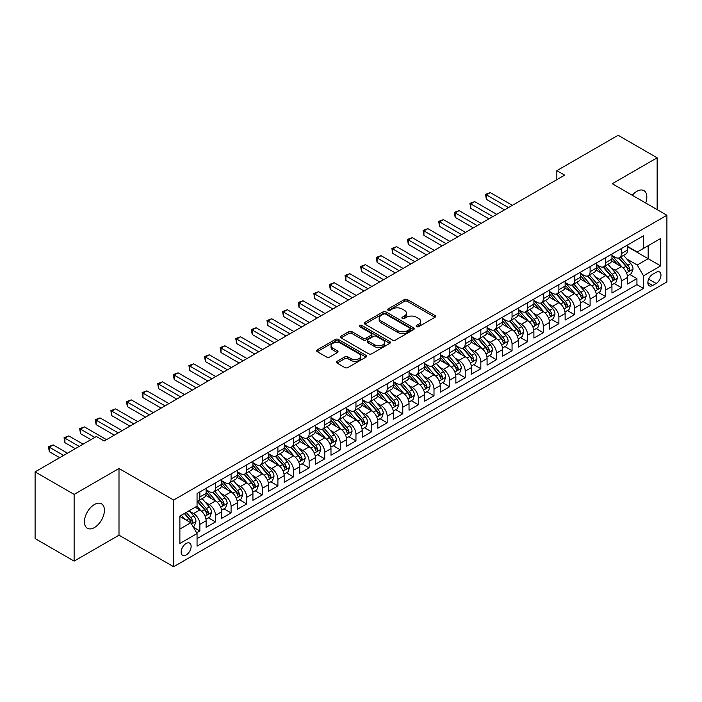 <?xml version="1.0" encoding="UTF-8"?>
<svg xmlns="http://www.w3.org/2000/svg" width="702" height="702" viewBox="0 0 702 702"><rect width="100%" height="100%" fill="white"/><g stroke="black" fill="none" stroke-linecap="round" stroke-linejoin="round"><path stroke-width="1.05" d="M416.567 326.667A1.518 0.877 0 0 0 418.708 326.667L434.994 317.269A2.167 1.255 0 0 0 435.626 316.383A2.167 1.255 0 0 0 434.994 315.505L407.414 299.578A2.167 1.255 0 0 0 404.343 299.578L388.066 308.977A1.518 0.877 0 0 0 387.618 309.6A1.518 0.877 0 0 0 388.066 310.214A1.518 0.877 0 0 0 390.215 310.214L392.321 309.003A6.932 4.001 0 0 1 402.123 309.003L404.422 310.328A6.932 4.001 0 0 1 406.458 313.162A6.932 4.001 0 0 1 404.422 315.988L402.316 317.207A1.518 0.877 0 0 0 401.869 317.822A1.518 0.877 0 0 0 402.316 318.445A1.518 0.877 0 0 0 404.457 318.445L406.572 317.225A6.932 4.001 0 0 1 416.374 317.225L418.673 318.55A6.932 4.001 0 0 1 420.7 321.384A6.932 4.001 0 0 1 418.673 324.219L416.567 325.43A1.518 0.877 0 0 0 416.119 326.053A1.518 0.877 0 0 0 416.567 326.667L416.567 325.43M94.419 527.571A14.128 8.161 120 0 0 103.65 515.119A14.128 8.161 120 0 0 101.483 503.799A14.128 8.161 120 0 0 94.419 504.501A14.128 8.161 120 0 0 85.188 516.953A14.128 8.161 120 0 0 87.355 528.273A14.128 8.161 120 0 0 94.419 527.571M645.726 203.027A14.128 8.161 120 0 0 643.918 190.628A14.128 8.161 120 0 0 636.854 191.33A14.128 8.161 120 0 0 632.265 195.261M186.127 555.01A7.064 4.08 120 0 0 190.742 548.788A7.064 4.08 120 0 0 189.654 543.129A7.064 4.08 120 0 0 186.127 543.48A7.064 4.08 120 0 0 181.511 549.701A7.064 4.08 120 0 0 182.59 555.361A7.064 4.08 120 0 0 186.127 555.01M337.083 361.328A2.167 1.255 0 0 0 336.451 362.206A2.167 1.255 0 0 0 337.083 363.092L344.822 367.558A2.167 1.255 0 0 0 347.885 367.558L365.961 357.125A2.167 1.255 0 0 0 366.602 356.239A2.167 1.255 0 0 0 365.961 355.352L338.382 339.435A2.167 1.255 0 0 0 335.319 339.435L317.243 349.868A2.167 1.255 0 0 0 316.611 350.754A2.167 1.255 0 0 0 317.243 351.641L326.588 357.037A2.167 1.255 0 0 0 329.65 357.037L337.39 352.571A2.167 1.255 0 0 0 338.022 351.684A2.167 1.255 0 0 0 337.39 350.798L332.757 348.122A5.8 3.343 0 0 1 331.054 345.753A5.8 3.343 0 0 1 334.635 342.664A5.8 3.343 0 0 1 340.953 343.392L359.108 353.869A5.8 3.343 0 0 1 360.802 356.239A5.8 3.343 0 0 1 357.23 359.327A5.8 3.343 0 0 1 350.912 358.608L347.885 356.862A2.167 1.255 0 0 0 344.822 356.862L337.083 361.328L337.083 363.092L344.822 358.661L344.822 356.862M118.998 468.497L74.122 494.401L35.1 471.876L35.1 538.566L74.122 561.1L118.998 535.187L173.64 566.725L173.64 500.035L118.998 468.497L118.998 535.187M657.142 209.617L657.142 157.801L612.267 183.713L666.9 215.251L173.64 500.035M657.142 157.801L618.12 135.275L556.853 170.647L556.853 179.659M35.1 471.876L96.367 436.504L104.177 441.005L564.654 175.149L556.853 170.647M392.471 340.049A2.167 1.255 0 0 0 395.533 340.049L413.618 329.615A2.167 1.255 0 0 0 414.25 328.729A2.167 1.255 0 0 0 413.618 327.843L386.039 311.916A2.167 1.255 0 0 0 382.976 311.916L364.891 322.358A2.167 1.255 0 0 0 364.259 323.245A2.167 1.255 0 0 0 364.891 324.131L392.471 340.049M360.214 327A1.518 0.877 0 0 1 361.749 327.211L361.749 325.412L389.794 341.602A2.167 1.255 0 0 1 390.426 342.479A2.167 1.255 0 0 1 389.794 343.366L371.709 353.808A2.167 1.255 0 0 1 368.647 353.808L341.067 337.881L348.806 333.45L348.806 331.642L341.067 336.118A2.167 1.255 0 0 0 340.435 336.995A2.167 1.255 0 0 0 341.067 337.881L341.067 336.118M348.806 333.45A2.167 1.255 0 0 1 351.869 333.45L351.869 331.642A2.167 1.255 0 0 0 348.806 331.642M351.869 331.642L363.057 338.101A2.167 1.255 0 0 0 366.119 338.101L371.253 335.144A2.167 1.255 0 0 0 371.885 334.257A2.167 1.255 0 0 0 371.253 333.371L359.608 326.649A1.518 0.877 0 0 1 359.161 326.026A1.518 0.877 0 0 1 360.1 325.219A1.518 0.877 0 0 1 361.749 325.412M196.621 532.818L199.859 530.949L193.383 527.211M189.698 511.293L193.612 513.557A8.828 5.098 60 0 1 199.859 524.368L206.107 520.77L206.107 527.342L215.47 521.937L208.371 517.839M205.309 502.281L209.222 504.545A8.828 5.098 60 0 1 215.47 515.356L221.709 511.758L221.709 518.33L231.081 512.925L223.973 508.827M220.919 493.269L224.833 495.533A8.828 5.098 60 0 1 231.081 506.344L237.32 502.746L237.32 509.319L246.692 503.913L239.584 499.815M236.521 484.257L240.444 486.521A8.828 5.098 60 0 1 246.692 497.332L252.931 493.734L252.931 500.307L262.302 494.901L255.195 490.803M252.132 475.245L256.055 477.509A8.828 5.098 60 0 1 262.302 488.32L268.541 484.713L268.541 491.295L277.904 485.889L270.805 481.791M267.743 466.233L271.665 468.497A8.828 5.098 60 0 1 277.904 479.308L284.152 475.702L284.152 482.283L293.515 476.877L286.416 472.779M283.354 457.221L287.276 459.485A8.828 5.098 60 0 1 293.515 470.296L299.763 466.69L299.763 473.271L309.126 467.865L302.027 463.768M298.964 448.209L302.887 450.473A8.828 5.098 60 0 1 309.126 461.284L315.373 457.678L315.373 464.259L324.736 458.854L317.637 454.756M314.575 439.198L318.489 441.461A8.828 5.098 60 0 1 324.736 452.272L330.984 448.666L330.984 455.247L340.347 449.842L333.248 445.744M330.186 430.186L334.099 432.45A8.828 5.098 60 0 1 340.347 443.26L346.586 439.654L346.586 446.235L355.958 440.83L348.85 436.732M345.796 421.174L349.71 423.438A8.828 5.098 60 0 1 355.958 434.248L362.197 430.642L362.197 437.223L371.569 431.818L364.461 427.72M361.398 412.162L365.321 414.426A8.828 5.098 60 0 1 371.569 425.236L377.808 421.63L377.808 428.211L387.179 422.806L380.072 418.708M377.009 403.15L380.932 405.414A8.828 5.098 60 0 1 387.179 416.225L393.418 412.618L393.418 419.199L402.781 413.794L395.682 409.696M392.62 394.138L396.542 396.402A8.828 5.098 60 0 1 402.781 407.213L409.029 403.606L409.029 410.187L418.392 404.782L411.293 400.684M408.231 385.126L412.153 387.39A8.828 5.098 60 0 1 418.392 398.201L424.64 394.594L424.64 401.175L434.003 395.77L426.904 391.663M423.841 376.114L427.764 378.378A8.828 5.098 60 0 1 434.003 389.189L440.251 385.582L440.251 392.164L449.613 386.758L442.514 382.651M439.452 367.102L443.366 369.366A8.828 5.098 60 0 1 449.613 380.177L455.861 376.57L455.861 383.152L465.224 377.746L458.125 373.639M455.063 358.09L458.976 360.354A8.828 5.098 60 0 1 465.224 371.165L471.463 367.558L471.463 374.14L480.835 368.734L473.727 364.628M470.673 349.078L474.587 351.342A8.828 5.098 60 0 1 480.835 362.153L487.074 358.546L487.074 365.128L496.446 359.722L489.338 355.616M486.275 340.066L490.198 342.322A8.828 5.098 60 0 1 496.446 353.141L502.685 349.535L502.685 356.116L512.056 350.71L504.949 346.604M501.886 331.054L505.809 333.31A8.828 5.098 60 0 1 512.056 344.129L518.295 340.523L518.295 347.104L527.658 341.698L520.559 337.592M517.497 322.042L521.419 324.298A8.828 5.098 60 0 1 527.658 335.117L533.906 331.511L533.906 338.092L543.269 332.687L536.17 328.58M533.108 313.031L537.03 315.286A8.828 5.098 60 0 1 543.269 326.105L549.517 322.499L549.517 329.08L558.88 323.675L551.781 319.568M548.718 304.019L552.641 306.274A8.828 5.098 60 0 1 558.88 317.093L565.128 313.487L565.128 320.068L574.49 314.663L567.391 310.556M564.329 295.007L568.251 297.262A8.828 5.098 60 0 1 574.49 308.081L580.738 304.475L580.738 311.056L590.101 305.651L583.002 301.544M579.94 285.986L583.853 288.25A8.828 5.098 60 0 1 590.101 299.07L596.34 295.463L596.34 302.044L605.712 296.639L598.604 292.532M595.55 276.974L599.464 279.238A8.828 5.098 60 0 1 605.712 290.058L611.951 286.451L611.951 293.032L621.323 287.618L621.323 281.046A8.828 5.098 -120 0 0 615.075 270.226L611.161 267.962M614.215 283.52L621.323 287.618M206.107 520.77A8.828 5.098 -120 0 0 199.859 509.95L195.174 507.248M221.709 511.758A8.828 5.098 -120 0 0 215.47 500.938L205.818 495.366M237.32 502.746A8.828 5.098 -120 0 0 231.081 491.926L221.428 486.354M252.931 493.734A8.828 5.098 -120 0 0 246.692 482.915L237.039 477.342M268.541 484.713A8.828 5.098 -120 0 0 262.302 473.903L252.641 468.331M284.152 475.702A8.828 5.098 -120 0 0 277.904 464.891L268.252 459.319M299.763 466.69A8.828 5.098 -120 0 0 293.515 455.879L283.862 450.307M315.373 457.678A8.828 5.098 -120 0 0 309.126 446.867L299.473 441.295M330.984 448.666A8.828 5.098 -120 0 0 324.736 437.855L315.084 432.283M346.586 439.654A8.828 5.098 -120 0 0 340.347 428.843L330.695 423.271M362.197 430.642A8.828 5.098 -120 0 0 355.958 419.831L346.305 414.259M377.808 421.63A8.828 5.098 -120 0 0 371.569 410.819L361.916 405.247M393.418 412.618A8.828 5.098 -120 0 0 387.179 401.807L377.518 396.235M409.029 403.606A8.828 5.098 -120 0 0 402.781 392.795L393.129 387.223M424.64 394.594A8.828 5.098 -120 0 0 418.392 383.783L408.739 378.211M440.251 385.582A8.828 5.098 -120 0 0 434.003 374.771L424.35 369.199M455.861 376.57A8.828 5.098 -120 0 0 449.613 365.76L439.961 360.187M471.463 367.558A8.828 5.098 -120 0 0 465.224 356.748L455.572 351.175M487.074 358.546A8.828 5.098 -120 0 0 480.835 347.736L471.182 342.164M502.685 349.535A8.828 5.098 -120 0 0 496.446 338.724L486.793 333.152M518.295 340.523A8.828 5.098 -120 0 0 512.056 329.712L502.395 324.14M533.906 331.511A8.828 5.098 -120 0 0 527.658 320.7L518.006 315.119M549.517 322.499A8.828 5.098 -120 0 0 543.269 311.688L533.617 306.107M565.128 313.487A8.828 5.098 -120 0 0 558.88 302.676L549.227 297.095M580.738 304.475A8.828 5.098 -120 0 0 574.49 293.664L564.838 288.083M596.34 295.463A8.828 5.098 -120 0 0 590.101 284.652L580.449 279.071M611.951 286.451A8.828 5.098 -120 0 0 605.712 275.64L596.059 270.059M656.133 272.306L652.693 274.28A6.844 3.949 120 0 0 648.227 280.317A6.844 3.949 120 0 0 649.271 285.802A6.844 3.949 120 0 0 652.693 285.46L656.133 283.476A6.844 3.949 120 0 0 660.6 277.448A6.844 3.949 120 0 0 659.555 271.964A6.844 3.949 120 0 0 656.133 272.306M173.64 566.725L666.9 281.941L666.9 215.251M179.879 529.054L190.804 522.753L197.051 533.564L197.051 546.182L643.488 288.434L643.488 275.816L637.24 265.005L626.763 258.95M197.051 533.564L179.879 543.48L179.879 516.084L197.051 506.168L197.051 493.55L643.488 235.802L643.488 248.42L660.652 238.505L660.652 265.9L643.488 275.816M206.107 489.768L209.222 491.567A8.828 5.098 60 0 0 213.636 492.005L219.884 488.399A8.828 5.098 -120 0 0 221.709 484.354L221.709 479.308M221.709 480.756L224.833 482.555A8.828 5.098 60 0 0 229.247 482.994L235.495 479.387A8.828 5.098 -120 0 0 237.32 475.342L237.32 470.296M237.32 471.744L240.444 473.543A8.828 5.098 60 0 0 244.858 473.982L251.105 470.375A8.828 5.098 -120 0 0 252.931 466.33L252.931 461.284M252.931 462.732L256.055 464.531A8.828 5.098 60 0 0 260.468 464.97L266.716 461.363A8.828 5.098 -120 0 0 268.541 457.318L268.541 452.272M268.541 453.72L271.665 455.519A8.828 5.098 60 0 0 276.079 455.958L282.327 452.351A8.828 5.098 -120 0 0 284.152 448.306L284.152 443.26M284.152 444.699L287.276 446.507A8.828 5.098 60 0 0 291.69 446.946L297.929 443.339A8.828 5.098 -120 0 0 299.763 439.294L299.763 434.248M299.763 435.688L302.887 437.495A8.828 5.098 60 0 0 307.3 437.934L313.54 434.327A8.828 5.098 -120 0 0 315.373 430.282L315.373 425.236M315.373 426.676L318.489 428.483A8.828 5.098 60 0 0 322.911 428.922L329.15 425.315A8.828 5.098 -120 0 0 330.984 421.27L330.984 416.225M330.984 417.664L334.099 419.471A8.828 5.098 60 0 0 338.522 419.91L344.761 416.304A8.828 5.098 -120 0 0 346.586 412.258L346.586 407.213M346.586 408.652L349.71 410.459A8.828 5.098 60 0 0 354.124 410.898L360.372 407.292A8.828 5.098 -120 0 0 362.197 403.246L362.197 398.201M362.197 399.64L365.321 401.447A8.828 5.098 60 0 0 369.735 401.886L375.982 398.28A8.828 5.098 -120 0 0 377.808 394.234L377.808 389.189M377.808 390.628L380.932 392.436A8.828 5.098 60 0 0 385.345 392.874L391.593 389.268A8.828 5.098 -120 0 0 393.418 385.222L393.418 380.177M393.418 381.616L396.542 383.424A8.828 5.098 60 0 0 400.956 383.862L407.204 380.256A8.828 5.098 -120 0 0 409.029 376.211L409.029 371.165M409.029 372.604L412.153 374.412A8.828 5.098 60 0 0 416.567 374.85L422.806 371.244A8.828 5.098 -120 0 0 424.64 367.199L424.64 362.153M424.64 363.592L427.764 365.4A8.828 5.098 60 0 0 432.178 365.83L438.417 362.232A8.828 5.098 -120 0 0 440.251 358.187L440.251 353.141M440.251 354.58L443.366 356.388A8.828 5.098 60 0 0 447.788 356.818L454.027 353.22A8.828 5.098 -120 0 0 455.861 349.175L455.861 344.129M455.861 345.568L458.976 347.376A8.828 5.098 60 0 0 463.399 347.806L469.638 344.208A8.828 5.098 -120 0 0 471.463 340.163L471.463 335.117M471.463 336.556L474.587 338.364A8.828 5.098 60 0 0 479.001 338.794L485.249 335.196A8.828 5.098 -120 0 0 487.074 331.151L487.074 326.105M487.074 327.544L490.198 329.352A8.828 5.098 60 0 0 494.612 329.782L500.859 326.184A8.828 5.098 -120 0 0 502.685 322.139L502.685 317.093M502.685 318.532L505.809 320.34A8.828 5.098 60 0 0 510.222 320.77L516.47 317.172A8.828 5.098 -120 0 0 518.295 313.127L518.295 308.081M518.295 309.521L521.419 311.328A8.828 5.098 60 0 0 525.833 311.758L532.081 308.16A8.828 5.098 -120 0 0 533.906 304.115L533.906 299.07M533.906 300.509L537.03 302.308A8.828 5.098 60 0 0 541.444 302.746L547.683 299.149A8.828 5.098 -120 0 0 549.517 295.103L549.517 290.058M549.517 291.497L552.641 293.296A8.828 5.098 60 0 0 557.055 293.734L563.294 290.128A8.828 5.098 -120 0 0 565.128 286.091L565.128 281.046M565.128 282.485L568.251 284.284A8.828 5.098 60 0 0 572.665 284.722L578.904 281.116A8.828 5.098 -120 0 0 580.738 277.079L580.738 272.034M580.738 273.473L583.853 275.272A8.828 5.098 60 0 0 588.276 275.71L594.515 272.104A8.828 5.098 -120 0 0 596.34 268.067L596.34 263.022M596.34 264.461L599.464 266.26A8.828 5.098 60 0 0 603.878 266.699L610.126 263.092A8.828 5.098 -120 0 0 611.951 259.056L611.951 254.01M197.051 538.609L636.933 284.652L636.933 278.606L627.562 284.02L627.562 277.439A8.828 5.098 -120 0 0 621.323 266.62L611.67 261.047M611.951 255.449L615.075 257.248A8.828 5.098 -120 0 0 619.489 257.687A8.828 5.098 -120 0 0 621.323 253.65L621.323 248.596M619.489 257.687L625.736 254.08A8.828 5.098 -120 0 0 627.562 250.044L627.562 244.998M199.859 491.926L199.859 496.972A8.828 5.098 60 0 1 198.034 501.017A8.828 5.098 60 0 1 197.051 501.377M198.034 501.017L204.273 497.411A8.828 5.098 -120 0 0 206.107 493.366L206.107 488.32M215.47 482.915L215.47 487.96A8.828 5.098 60 0 1 213.636 492.005M231.081 473.903L231.081 478.948A8.828 5.098 60 0 1 229.247 482.994M246.692 464.891L246.692 469.936A8.828 5.098 60 0 1 244.858 473.982M262.302 455.879L262.302 460.924A8.828 5.098 60 0 1 260.468 464.97M277.904 446.867L277.904 451.912A8.828 5.098 60 0 1 276.079 455.958M293.515 437.855L293.515 442.901A8.828 5.098 60 0 1 291.69 446.946M309.126 428.843L309.126 433.889A8.828 5.098 60 0 1 307.3 437.934M324.736 419.831L324.736 424.877A8.828 5.098 60 0 1 322.911 428.922M340.347 410.819L340.347 415.865A8.828 5.098 60 0 1 338.522 419.91M355.958 401.807L355.958 406.853A8.828 5.098 60 0 1 354.124 410.898M371.569 392.795L371.569 397.841A8.828 5.098 60 0 1 369.735 401.886M387.179 383.783L387.179 388.829A8.828 5.098 60 0 1 385.345 392.874M402.781 374.771L402.781 379.817A8.828 5.098 60 0 1 400.956 383.862M418.392 365.76L418.392 370.805A8.828 5.098 60 0 1 416.567 374.85M434.003 356.748L434.003 361.793A8.828 5.098 60 0 1 432.178 365.83M449.613 347.736L449.613 352.781A8.828 5.098 60 0 1 447.788 356.818M465.224 338.724L465.224 343.769A8.828 5.098 60 0 1 463.399 347.806M480.835 329.712L480.835 334.757A8.828 5.098 60 0 1 479.001 338.794M496.446 320.7L496.446 325.746A8.828 5.098 60 0 1 494.612 329.782M512.056 311.688L512.056 316.734A8.828 5.098 60 0 1 510.222 320.77M527.658 302.676L527.658 307.722A8.828 5.098 60 0 1 525.833 311.758M543.269 293.664L543.269 298.71A8.828 5.098 60 0 1 541.444 302.746M558.88 284.643L558.88 289.698A8.828 5.098 60 0 1 557.055 293.734M574.49 275.632L574.49 280.686A8.828 5.098 60 0 1 572.665 284.722M590.101 266.62L590.101 271.674A8.828 5.098 60 0 1 588.276 275.71M605.712 257.608L605.712 262.662A8.828 5.098 60 0 1 603.878 266.699M605.712 290.058L605.712 296.639M590.101 299.07L590.101 305.651M574.49 308.081L574.49 314.663M558.88 317.093L558.88 323.675M543.269 326.105L543.269 332.687M527.658 335.117L527.658 341.698M512.056 344.129L512.056 350.71M496.446 353.141L496.446 359.722M480.835 362.153L480.835 368.734M465.224 371.165L465.224 377.746M449.613 380.177L449.613 386.758M434.003 389.189L434.003 395.77M418.392 398.201L418.392 404.782M402.781 407.213L402.781 413.794M387.179 416.225L387.179 422.806M371.569 425.236L371.569 431.818M355.958 434.248L355.958 440.83M340.347 443.26L340.347 449.842M324.736 452.272L324.736 458.854M309.126 461.284L309.126 467.865M293.515 470.296L293.515 476.877M277.904 479.308L277.904 485.889M262.302 488.32L262.302 494.901M246.692 497.332L246.692 503.913M231.081 506.344L231.081 512.925M215.47 515.356L215.47 521.937M199.859 524.368L199.859 530.949M190.804 522.753L179.879 516.444M637.24 265.005L648.165 258.696L648.165 245.718L660.652 238.505M627.562 246.797L660.652 265.9M627.562 246.437L637.24 252.027L643.488 248.42M74.122 494.401L74.122 561.1M629.826 274.508L636.933 278.606M636.933 284.652L643.488 288.434M417.172 326.886L418.673 326.018A6.932 4.001 0 0 0 420.7 323.183L420.7 321.384M406.458 313.162L406.458 314.961A6.932 4.001 0 0 1 404.422 317.795L402.922 318.655M434.959 317.286L407.414 301.386A2.167 1.255 0 0 0 404.343 301.386L388.671 310.433M413.583 329.624L386.039 313.724A2.167 1.255 0 0 0 382.976 313.724L364.917 324.14L364.891 322.358M409.784 329.343A1.518 0.877 0 0 0 410.231 328.729A1.518 0.877 0 0 0 409.784 328.106L385.573 314.127A1.518 0.877 0 0 0 383.432 314.127L381.212 315.417A6.932 4.001 0 0 0 379.177 318.243A6.932 4.001 0 0 0 381.212 321.077L397.762 330.633A6.932 4.001 0 0 0 407.564 330.633L409.784 329.343L409.784 331.151A1.518 0.877 0 0 0 410.231 330.528L410.231 328.729M379.177 318.243L379.177 320.051A6.932 4.001 0 0 0 381.212 322.876L381.212 321.077M409.784 331.151L407.564 332.432A6.932 4.001 0 0 1 397.762 332.432L381.212 322.876M351.869 333.45L363.057 339.908A2.167 1.255 0 0 0 366.119 339.908L371.253 336.942A2.167 1.255 0 0 0 371.885 336.056L371.885 334.257M361.749 327.211L389.759 343.383M374.657 344.805A5.8 3.343 0 0 0 380.975 345.533A5.8 3.343 0 0 0 384.556 342.436A5.8 3.343 0 0 0 382.853 340.075L376.456 336.381A2.167 1.255 0 0 0 373.394 336.381L368.26 339.338A2.167 1.255 0 0 0 367.629 340.224A2.167 1.255 0 0 0 368.26 341.111L374.657 344.805L374.657 346.604A5.8 3.343 0 0 0 380.975 347.332A5.8 3.343 0 0 0 384.556 344.243L384.556 342.436M367.629 340.224L367.629 342.032A2.167 1.255 0 0 0 368.26 342.918L368.26 341.111M374.657 346.604L368.26 342.918M360.802 356.239L360.802 358.038A5.8 3.343 0 0 1 357.23 361.135A5.8 3.343 0 0 1 350.912 360.407L347.885 358.661A2.167 1.255 0 0 0 344.822 358.661M331.054 345.753L331.054 347.56A5.8 3.343 0 0 0 332.757 349.921L332.757 348.122M337.364 352.579L332.757 349.921M365.935 357.142L338.382 341.233A2.167 1.255 0 0 0 335.319 341.233L317.269 351.658L317.243 349.868M627.43 275.895L631.467 273.561L633.028 269.059A5.853 3.378 -120 0 0 630.747 263.566L623.613 255.309M622.191 267.199L613.732 257.406A16.892 9.749 -120 0 0 611.951 255.546M617.549 264.443L612.82 258.968A14.014 8.091 -120 0 0 611.951 258.029M512.363 205.344L490.277 192.594L486.372 194.84L486.372 199.35L504.562 209.845M618.699 258.003L625.912 266.356A5.853 3.378 60 0 1 627.992 270.384C628.878 271.56 629.501 271.2 629.869 269.305A5.853 3.378 -120 0 0 627.781 265.277L620.647 257.02M619.12 257.871L626.868 266.848A2.983 1.72 60 0 1 627.623 268.006L629.869 269.305M627.992 270.384L628.422 271.077M486.372 199.35L485.512 194.349L508.459 207.59M485.512 194.349L490.277 192.594M611.819 284.907L615.856 282.573L617.418 278.071A5.853 3.378 -120 0 0 615.136 272.578L608.011 264.321M606.581 276.211L598.122 266.418A16.892 9.749 -120 0 0 596.34 264.557M601.939 273.455L597.209 267.98A14.014 8.091 -120 0 0 596.34 267.041M496.753 214.356L474.666 201.606L470.761 203.852L470.761 208.362L488.952 218.857M603.088 267.014L610.301 275.368A5.853 3.378 60 0 1 612.39 279.396C613.267 280.581 613.89 280.212 614.259 278.317A5.853 3.378 -120 0 0 612.17 274.289L605.045 266.032M603.509 266.883L611.258 275.86A2.983 1.72 60 0 1 612.012 277.018L614.259 278.317M612.39 279.396L612.811 280.089M470.761 208.362L469.91 203.361L492.848 216.602M469.91 203.361L474.666 201.606M596.217 293.919L600.245 291.584L601.807 287.083A5.853 3.378 -120 0 0 599.526 281.59L592.4 273.332M590.97 285.223L582.511 275.43A16.892 9.749 -120 0 0 580.738 273.569M586.328 282.467L581.598 276.992A14.014 8.091 -120 0 0 580.738 276.053M481.142 223.368L459.055 210.618L455.159 212.864L455.159 217.374L473.341 227.869M587.477 276.026L594.691 284.38A5.853 3.378 60 0 1 596.779 288.408C597.656 289.593 598.279 289.224 598.648 287.329A5.853 3.378 -120 0 0 596.56 283.301L589.434 275.044M587.899 275.895L595.656 284.872A2.983 1.72 60 0 1 596.402 286.03L598.648 287.329M596.779 288.408L597.2 289.11M455.159 217.374L454.299 212.373L477.246 225.623M454.299 212.373L459.055 210.618M580.607 302.931L584.634 300.596L586.196 296.095A5.853 3.378 -120 0 0 583.924 290.602L576.79 282.344M575.359 294.235L566.9 284.442A16.892 9.749 -120 0 0 565.128 282.581M570.717 291.479L565.987 286.004A14.014 8.091 -120 0 0 565.128 285.065M465.531 232.38L443.445 219.629L439.549 221.876L439.549 226.386L457.73 236.881M571.867 285.038L579.08 293.392A5.853 3.378 60 0 1 581.168 297.42C582.046 298.604 582.669 298.236 583.037 296.341A5.853 3.378 -120 0 0 580.958 292.313L573.824 284.056M572.288 284.907L580.045 293.884A2.983 1.72 60 0 1 580.791 295.042L583.037 296.341M581.168 297.42L581.589 298.122M439.549 226.386L438.689 221.384L461.635 234.635M438.689 221.384L443.445 219.629M564.996 311.942L569.024 309.608L570.586 305.107A5.853 3.378 -120 0 0 568.313 299.614L561.179 291.356M559.748 303.246L551.289 293.454A16.892 9.749 -120 0 0 549.517 291.593M555.106 300.491L550.377 295.015A14.014 8.091 -120 0 0 549.517 294.077M449.929 241.391L427.843 228.641L423.938 230.888L423.938 235.398L442.12 245.893M556.256 294.05L563.469 302.404A5.853 3.378 60 0 1 565.558 306.441C566.435 307.616 567.058 307.257 567.427 305.352A5.853 3.378 -120 0 0 565.347 301.325L558.213 293.067M556.677 293.919L564.434 302.895A2.983 1.72 60 0 1 565.18 304.054L567.427 305.352M565.558 306.441L565.979 307.134M423.938 235.398L423.078 230.396L446.024 243.647M423.078 230.396L427.843 228.641M549.385 320.954L553.422 318.62L554.975 314.119A5.853 3.378 -120 0 0 552.702 308.626L545.568 300.368M544.138 312.258L535.679 302.465A16.892 9.749 -120 0 0 533.906 300.605M539.505 309.503L534.766 304.027A14.014 8.091 -120 0 0 533.906 303.088M434.319 250.403L412.232 237.653L408.327 239.9L408.327 244.41L426.509 254.905M540.645 303.062L547.858 311.416A5.853 3.378 60 0 1 549.947 315.452C550.824 316.628 551.447 316.269 551.816 314.364A5.853 3.378 -120 0 0 549.736 310.337L542.602 302.079M541.075 302.931L548.824 311.907A2.983 1.72 60 0 1 549.578 313.074L551.816 314.364M549.947 315.452L550.377 316.146M408.327 244.41L407.467 239.408L430.414 252.659M407.467 239.408L412.232 237.653M533.774 329.966L537.811 327.632L539.373 323.131A5.853 3.378 -120 0 0 537.091 317.637L529.957 309.38M528.527 321.27L520.068 311.477A16.892 9.749 -120 0 0 518.295 309.617M523.894 318.524L519.164 313.039A14.014 8.091 -120 0 0 518.295 312.1M418.708 259.415L396.621 246.665L392.716 248.912L392.716 253.422L410.898 263.917M525.035 312.083L532.248 320.428A5.853 3.378 60 0 1 534.336 324.464C535.214 325.64 535.837 325.28 536.214 323.376A5.853 3.378 -120 0 0 534.125 319.349L526.991 311.091M525.465 311.942L533.213 320.919A2.983 1.72 60 0 1 533.968 322.086L536.214 323.376M534.336 324.464L534.766 325.158M392.716 253.422L391.856 248.42L414.803 261.67M391.856 248.42L396.621 246.665M518.164 338.978L522.2 336.644L523.762 332.143A5.853 3.378 -120 0 0 521.481 326.649L514.347 318.392M512.916 330.282L504.466 320.489A16.892 9.749 -120 0 0 502.685 318.629M508.283 327.536L503.553 322.051A14.014 8.091 -120 0 0 502.685 321.112M403.097 268.427L381.01 255.677L377.106 257.924L377.106 262.434L395.287 272.929M509.424 321.095L516.646 329.44A5.853 3.378 60 0 1 518.725 333.476C519.603 334.652 520.235 334.292 520.603 332.388A5.853 3.378 -120 0 0 518.515 328.36L511.381 320.103M509.854 320.954L517.602 329.931A2.983 1.72 60 0 1 518.357 331.098L520.603 332.388M518.725 333.476L519.155 334.17M377.106 262.434L376.246 257.432L399.192 270.682M376.246 257.432L381.01 255.677M502.553 347.99L506.59 345.665L508.151 341.154A5.853 3.378 -120 0 0 505.87 335.661L498.736 327.404M497.314 339.294L488.855 329.501A16.892 9.749 -120 0 0 487.074 327.641M492.672 336.548L487.943 331.063A14.014 8.091 -120 0 0 487.074 330.124M387.486 277.439L365.4 264.689L361.495 266.935L361.495 271.446L379.685 281.941M493.822 330.107L501.035 338.452A5.853 3.378 60 0 1 503.115 342.488C504.001 343.664 504.624 343.304 504.992 341.4A5.853 3.378 -120 0 0 502.904 337.372L495.77 329.115M494.243 329.966L501.991 338.943A2.983 1.72 60 0 1 502.746 340.11L504.992 341.4M503.115 342.488L503.545 343.181M361.495 271.446L360.635 266.444L383.582 279.694M360.635 266.444L365.4 264.689M486.942 357.002L490.979 354.677L492.541 350.166A5.853 3.378 -120 0 0 490.259 344.673L483.134 336.416M481.704 348.306L473.245 338.513A16.892 9.749 -120 0 0 471.463 336.653M477.062 345.56L472.332 340.075A14.014 8.091 -120 0 0 471.463 339.136M371.876 286.451L349.789 273.701L345.884 275.947L345.884 280.458L364.075 290.953M478.211 339.119L485.424 347.464A5.853 3.378 60 0 1 487.513 351.5C488.39 352.676 489.013 352.316 489.382 350.412A5.853 3.378 -120 0 0 487.293 346.384L480.168 338.127M478.632 338.978L486.381 347.955A2.983 1.72 60 0 1 487.135 349.122L489.382 350.412M487.513 351.5L487.934 352.193M345.884 280.458L345.033 275.456L367.971 288.706M345.033 275.456L349.789 273.701M471.34 366.014L475.368 363.689L476.93 359.178A5.853 3.378 -120 0 0 474.649 353.685L467.523 345.428M466.093 357.318L457.634 347.525A16.892 9.749 -120 0 0 455.861 345.665M461.451 354.571L456.721 349.087A14.014 8.091 -120 0 0 455.861 348.148M356.265 295.463L334.178 282.713L330.282 284.968L330.282 289.47L348.464 299.965M462.6 348.131L469.813 356.476A5.853 3.378 60 0 1 471.902 360.512C472.779 361.688 473.402 361.328 473.771 359.424A5.853 3.378 -120 0 0 471.683 355.396L464.557 347.139M463.022 347.99L470.779 356.967A2.983 1.72 60 0 1 471.525 358.134L473.771 359.424M471.902 360.512L472.323 361.205M330.282 289.47L329.422 284.468L352.369 297.718M329.422 284.468L334.178 282.713M455.73 375.026L459.757 372.701L461.319 368.19A5.853 3.378 -120 0 0 459.047 362.697L451.912 354.44M450.482 366.33L442.023 356.537A16.892 9.749 -120 0 0 440.251 354.677M445.84 363.583L441.11 358.099A14.014 8.091 -120 0 0 440.251 357.16M340.654 304.475L318.568 291.725L314.671 293.98L314.671 298.482L332.853 308.977M446.99 357.142L454.203 365.488A5.853 3.378 60 0 1 456.291 369.524C457.169 370.7 457.792 370.34 458.16 368.436A5.853 3.378 -120 0 0 456.081 364.408L448.947 356.151M447.411 357.002L455.168 365.979A2.983 1.72 60 0 1 455.914 367.146L458.16 368.436M456.291 369.524L456.712 370.217M314.671 298.482L313.812 293.48L336.758 306.73M313.812 293.48L318.568 291.725M440.119 384.038L444.147 381.712L445.709 377.202A5.853 3.378 -120 0 0 443.436 371.709L436.302 363.452M434.871 375.342L426.412 365.549A16.892 9.749 -120 0 0 424.64 363.689M430.229 372.595L425.5 367.111A14.014 8.091 -120 0 0 424.64 366.172M325.052 313.487L302.966 300.737L299.061 302.992L299.061 307.494L317.243 317.997M431.379 366.154L438.592 374.499A5.853 3.378 60 0 1 440.68 378.536C441.558 379.712 442.181 379.352 442.55 377.448A5.853 3.378 -120 0 0 440.47 373.42L433.336 365.163M431.8 366.014L439.557 374.991A2.983 1.72 60 0 1 440.303 376.158L442.55 377.448M440.68 378.536L441.102 379.229M299.061 307.494L298.201 302.492L321.147 315.742M298.201 302.492L302.966 300.737M424.508 393.05L428.545 390.724L430.098 386.214A5.853 3.378 -120 0 0 427.825 380.721L420.691 372.464M419.261 384.354L410.802 374.561A16.892 9.749 -120 0 0 409.029 372.701M414.628 381.607L409.889 376.123A14.014 8.091 -120 0 0 409.029 375.184M309.442 322.499L287.355 309.749L283.45 312.004L283.45 316.505L301.632 327.009M415.768 375.166L422.981 383.511A5.853 3.378 60 0 1 425.07 387.548C425.947 388.724 426.57 388.364 426.939 386.46A5.853 3.378 -120 0 0 424.859 382.432L417.725 374.175M416.198 375.026L423.947 384.003A2.983 1.72 60 0 1 424.701 385.17L426.939 386.46M425.07 387.548L425.5 388.241M283.45 316.505L282.59 311.504L305.537 324.754M282.59 311.504L287.355 309.749M408.897 402.062L412.934 399.736L414.487 395.226A5.853 3.378 -120 0 0 412.214 389.733L405.08 381.476M403.65 393.366L395.191 383.573A16.892 9.749 -120 0 0 393.418 381.712M399.017 390.619L394.287 385.144A14.014 8.091 -120 0 0 393.418 384.196M293.831 331.511L271.744 318.761L267.839 321.016L267.839 325.517L286.021 336.021M400.158 384.178L407.371 392.532A5.853 3.378 60 0 1 409.459 396.56C410.337 397.736 410.96 397.376 411.337 395.48A5.853 3.378 -120 0 0 409.248 391.444L402.114 383.187M400.588 384.038L408.336 393.015A2.983 1.72 60 0 1 409.09 394.182L411.337 395.48M409.459 396.56L409.889 397.253M267.839 325.517L266.979 320.516L289.926 333.766M266.979 320.516L271.744 318.761M393.287 411.074L397.323 408.748L398.885 404.238A5.853 3.378 -120 0 0 396.604 398.745L389.47 390.487M388.039 402.378L379.589 392.585A16.892 9.749 -120 0 0 377.808 390.724M383.406 399.631L378.676 394.155A14.014 8.091 -120 0 0 377.808 393.208M278.22 340.523L256.133 327.773L252.229 330.028L252.229 334.529L270.41 345.033M384.547 393.19L391.769 401.544A5.853 3.378 60 0 1 393.848 405.572C394.726 406.748 395.358 406.388 395.726 404.492A5.853 3.378 -120 0 0 393.638 400.456L386.504 392.199M384.977 393.05L392.725 402.027A2.983 1.72 60 0 1 393.48 403.194L395.726 404.492M393.848 405.572L394.278 406.265M252.229 334.529L251.369 329.528L274.315 342.778M251.369 329.528L256.133 327.773M377.676 420.086L381.712 417.76L383.274 413.25A5.853 3.378 -120 0 0 380.993 407.757L373.859 399.499M372.437 411.39L363.978 401.597A16.892 9.749 -120 0 0 362.197 399.736M367.795 408.643L363.066 403.167A14.014 8.091 -120 0 0 362.197 402.22M262.609 349.535L240.523 336.784L236.618 339.04L236.618 343.541L254.808 354.045M368.945 402.202L376.158 410.556A5.853 3.378 60 0 1 378.238 414.584C379.124 415.76 379.747 415.4 380.115 413.504A5.853 3.378 -120 0 0 378.027 409.468L370.893 401.211M369.366 402.062L377.114 411.039A2.983 1.72 60 0 1 377.869 412.206L380.115 413.504M378.238 414.584L378.668 415.277M236.618 343.541L235.758 338.539L258.705 351.79M235.758 338.539L240.523 336.784M362.065 429.097L366.102 426.772L367.664 422.262A5.853 3.378 -120 0 0 365.382 416.769L358.248 408.511M356.827 420.401L348.368 410.609A16.892 9.749 -120 0 0 346.586 408.748M352.185 417.655L347.455 412.179A14.014 8.091 -120 0 0 346.586 411.232M246.999 358.546L224.912 345.796L221.007 348.052L221.007 352.553L239.198 363.057M353.334 411.214L360.547 419.568A5.853 3.378 60 0 1 362.636 423.596C363.513 424.771 364.136 424.412 364.505 422.516A5.853 3.378 -120 0 0 362.416 418.48L355.291 410.222M353.755 411.074L361.504 420.05A2.983 1.72 60 0 1 362.258 421.218L364.505 422.516M362.636 423.596L363.057 424.289M221.007 352.553L220.156 347.551L243.094 360.802M220.156 347.551L224.912 345.796M346.463 438.109L350.491 435.784L352.053 431.274A5.853 3.378 -120 0 0 349.772 425.781L342.646 417.523M341.216 429.413L332.757 419.62A16.892 9.749 -120 0 0 330.984 417.76M336.574 426.667L331.844 421.191A14.014 8.091 -120 0 0 330.984 420.244M231.388 367.558L209.301 354.808L205.405 357.064L205.405 361.565L223.587 372.069M337.723 420.226L344.936 428.58A5.853 3.378 60 0 1 347.025 432.607C347.902 433.783 348.525 433.424 348.894 431.528A5.853 3.378 -120 0 0 346.806 427.492L339.68 419.234M338.145 420.086L345.902 429.062A2.983 1.72 60 0 1 346.648 430.229L348.894 431.528M347.025 432.607L347.446 433.301M205.405 361.565L204.545 356.563L227.492 369.814M204.545 356.563L209.301 354.808M330.853 447.121L334.88 444.796L336.442 440.286A5.853 3.378 -120 0 0 334.17 434.792L327.035 426.535M325.605 438.425L317.146 428.632A16.892 9.749 -120 0 0 315.373 426.772M320.963 435.679L316.233 430.203A14.014 8.091 -120 0 0 315.373 429.255M215.777 376.57L193.691 363.82L189.794 366.075L189.794 370.577L207.976 381.081M322.113 429.238L329.326 437.592A5.853 3.378 60 0 1 331.414 441.619C332.292 442.795 332.915 442.435 333.283 440.54A5.853 3.378 -120 0 0 331.204 436.504L324.07 428.246M322.534 429.097L330.291 438.074A2.983 1.72 60 0 1 331.037 439.241L333.283 440.54M331.414 441.619L331.835 442.313M189.794 370.577L188.935 365.575L211.881 378.826M188.935 365.575L193.691 363.82M315.242 456.133L319.27 453.808L320.832 449.298A5.853 3.378 -120 0 0 318.559 443.804L311.425 435.547M309.994 447.437L301.535 437.644A16.892 9.749 -120 0 0 299.763 435.784M305.352 444.691L300.623 439.215A14.014 8.091 -120 0 0 299.763 438.267M200.175 385.582L178.089 372.832L174.184 375.087L174.184 379.589L192.366 390.093M306.502 438.25L313.715 446.604A5.853 3.378 60 0 1 315.803 450.631C316.681 451.807 317.304 451.447 317.673 449.552A5.853 3.378 -120 0 0 315.593 445.516L308.459 437.258M306.923 438.109L314.68 447.086A2.983 1.72 60 0 1 315.426 448.253L317.673 449.552M315.803 450.631L316.225 451.325M174.184 379.589L173.324 374.587L196.27 387.837M173.324 374.587L178.089 372.832M299.631 465.145L303.668 462.82L305.221 458.309A5.853 3.378 -120 0 0 302.948 452.816L295.814 444.559M294.384 456.449L285.925 446.656A16.892 9.749 -120 0 0 284.152 444.796M289.75 453.703L285.012 448.227A14.014 8.091 -120 0 0 284.152 447.279M184.565 394.594L162.478 381.844L158.573 384.099L158.573 388.601L176.755 399.105M290.891 447.262L298.104 455.616A5.853 3.378 60 0 1 300.193 459.643C301.07 460.819 301.693 460.459 302.062 458.564A5.853 3.378 -120 0 0 299.982 454.527L292.848 446.27M291.321 447.121L299.07 456.098A2.983 1.72 60 0 1 299.815 457.265L302.062 458.564M300.193 459.643L300.614 460.337M158.573 388.601L157.713 383.599L180.66 396.849M157.713 383.599L162.478 381.844M284.02 474.157L288.057 471.832L289.61 467.321A5.853 3.378 -120 0 0 287.337 461.828L280.203 453.571M278.773 465.461L270.314 455.668A16.892 9.749 -120 0 0 268.541 453.817M274.14 462.715L269.41 457.239A14.014 8.091 -120 0 0 268.541 456.291M168.954 403.606L146.867 390.856L142.962 393.111L142.962 397.613L161.144 408.116M275.281 456.274L282.494 464.627A5.853 3.378 60 0 1 284.582 468.655C285.46 469.831 286.083 469.471 286.46 467.576A5.853 3.378 -120 0 0 284.371 463.539L277.237 455.282M275.71 456.133L283.459 465.11A2.983 1.72 60 0 1 284.213 466.277L286.46 467.576M284.582 468.655L285.012 469.348M142.962 397.613L142.102 392.611L165.049 405.861M142.102 392.611L146.867 390.856M268.41 483.169L272.446 480.844L274.008 476.333A5.853 3.378 -120 0 0 271.727 470.84L264.593 462.583M263.162 474.473L254.703 464.68A16.892 9.749 -120 0 0 252.931 462.829M258.529 471.726L253.799 466.251A14.014 8.091 -120 0 0 252.931 465.303M153.343 412.618L131.256 399.868L127.352 402.123L127.352 406.625L145.533 417.128M259.67 465.286L266.892 473.639A5.853 3.378 60 0 1 268.971 477.667C269.849 478.843 270.481 478.483 270.849 476.588A5.853 3.378 -120 0 0 268.761 472.56L261.627 464.294M260.1 465.145L267.848 474.122A2.983 1.72 60 0 1 268.603 475.289L270.849 476.588M268.971 477.667L269.401 478.36M127.352 406.625L126.492 401.623L149.438 414.873M126.492 401.623L131.256 399.868M252.799 492.181L256.835 489.856L258.397 485.345A5.853 3.378 -120 0 0 256.116 479.852L248.982 471.595M247.56 483.485L239.101 473.692A16.892 9.749 -120 0 0 237.32 471.841M242.918 480.738L238.189 475.263A14.014 8.091 -120 0 0 237.32 474.315M137.732 421.63L115.646 408.88L111.741 411.135L111.741 415.637L129.931 426.14M244.068 474.298L251.281 482.651A5.853 3.378 60 0 1 253.361 486.679C254.247 487.855 254.87 487.495 255.238 485.6A5.853 3.378 -120 0 0 253.15 481.572L246.016 473.315M244.489 474.157L252.237 483.134A2.983 1.72 60 0 1 252.992 484.301L255.238 485.6M253.361 486.679L253.791 487.372M111.741 415.637L110.881 410.635L133.828 423.885M110.881 410.635L115.646 408.88M237.188 501.193L241.225 498.868L242.787 494.357A5.853 3.378 -120 0 0 240.505 488.864L233.371 480.607M231.95 492.497L223.49 482.704A16.892 9.749 -120 0 0 221.709 480.852M227.308 489.75L222.578 484.275A14.014 8.091 -120 0 0 221.709 483.327M122.122 430.642L100.035 417.892L96.13 420.147L96.13 424.649L114.321 435.152M228.457 483.309L235.67 491.663A5.853 3.378 60 0 1 237.75 495.691C238.636 496.867 239.259 496.507 239.628 494.612A5.853 3.378 -120 0 0 237.539 490.584L230.414 482.327M228.878 483.169L236.627 492.146A2.983 1.72 60 0 1 237.381 493.313L239.628 494.612M237.75 495.691L238.18 496.384M96.13 424.649L95.279 419.647L118.217 432.897M95.279 419.647L100.035 417.892M221.586 510.205L225.614 507.879L227.176 503.369A5.853 3.378 -120 0 0 224.894 497.876L217.769 489.619M216.339 501.509L207.88 491.716A16.892 9.749 -120 0 0 206.107 489.864M211.697 498.762L206.967 493.287A14.014 8.091 -120 0 0 206.107 492.339M106.511 439.654L84.424 426.904L80.528 429.159L80.528 433.66L90.9 439.654M212.846 492.321L220.059 500.675A5.853 3.378 60 0 1 222.148 504.703C223.025 505.879 223.648 505.519 224.017 503.624A5.853 3.378 -120 0 0 221.929 499.596L214.803 491.339M213.268 492.181L221.025 501.158A2.983 1.72 60 0 1 221.771 502.325L224.017 503.624M222.148 504.703L222.569 505.396M80.528 433.66L79.668 428.659L94.805 437.407M79.668 428.659L84.424 426.904M205.976 519.217L210.003 516.891L211.565 512.381A5.853 3.378 -120 0 0 209.293 506.888L202.158 498.631M200.728 510.521L196.99 506.203M196.086 507.774L195.481 507.072M83.099 444.164L68.814 435.916L64.917 438.171L64.917 442.672L75.298 448.666M197.236 501.333L204.449 509.687A5.853 3.378 60 0 1 206.537 513.715C207.415 514.891 208.038 514.531 208.406 512.635A5.853 3.378 -120 0 0 206.327 508.608L199.192 500.351M197.657 501.193L205.414 510.17A2.983 1.72 60 0 1 206.16 511.337L208.406 512.635M206.537 513.715L206.958 514.408M64.917 442.672L64.057 437.671L79.194 446.419M64.057 437.671L68.814 435.916M193.068 526.667L194.393 525.903L195.955 521.393A5.853 3.378 -120 0 0 193.682 515.9L189.189 510.705M184.995 519.392L181.379 515.215M180.475 516.786L179.879 516.093M67.489 453.176L53.203 444.928L49.307 447.183L49.307 451.684L59.688 457.678M184.345 513.495L188.838 518.699A5.853 3.378 60 0 1 190.926 522.727C191.804 523.903 192.427 523.543 192.796 521.647A5.853 3.378 -120 0 0 190.716 517.62L186.223 512.416M184.714 513.294L189.803 519.182A2.983 1.72 60 0 1 190.549 520.349L192.796 521.647M190.926 522.727L191.348 523.42M49.307 451.684L48.447 446.683L63.584 455.431M48.447 446.683L53.203 444.928M193.612 513.557L199.859 509.95M209.222 504.545L215.47 500.938M224.833 495.533L231.081 491.926M240.444 486.521L246.692 482.915M256.055 477.509L262.302 473.903M271.665 468.497L277.904 464.891M287.276 459.485L293.515 455.879M302.887 450.473L309.126 446.867M318.489 441.461L324.736 437.855M334.099 432.45L340.347 428.843M349.71 423.438L355.958 419.831M365.321 414.426L371.569 410.819M380.932 405.414L387.179 401.807M396.542 396.402L402.781 392.795M412.153 387.39L418.392 383.783M427.764 378.378L434.003 374.771M443.366 369.366L449.613 365.76M458.976 360.354L465.224 356.748M474.587 351.342L480.835 347.736M490.198 342.322L496.446 338.724M505.809 333.31L512.056 329.712M521.419 324.298L527.658 320.7M537.03 315.286L543.269 311.688M552.641 306.274L558.88 302.676M568.251 297.262L574.49 293.664M583.853 288.25L590.101 284.652M599.464 279.238L605.712 275.64M615.075 270.226L621.323 266.62M621.323 253.65L627.562 250.044M199.859 496.972L206.107 493.366M215.47 487.96L221.709 484.354M231.081 478.948L237.32 475.342M246.692 469.936L252.931 466.33M262.302 460.924L268.541 457.318M277.904 451.912L284.152 448.306M293.515 442.901L299.763 439.294M309.126 433.889L315.373 430.282M324.736 424.877L330.984 421.27M340.347 415.865L346.586 412.258M355.958 406.853L362.197 403.246M371.569 397.841L377.808 394.234M387.179 388.829L393.418 385.222M402.781 379.817L409.029 376.211M418.392 370.805L424.64 367.199M434.003 361.793L440.251 358.187M449.613 352.781L455.861 349.175M465.224 343.769L471.463 340.163M480.835 334.757L487.074 331.151M496.446 325.746L502.685 322.139M512.056 316.734L518.295 313.127M527.658 307.722L533.906 304.115M543.269 298.71L549.517 295.103M558.88 289.698L565.128 286.091M574.49 280.686L580.738 277.079M590.101 271.674L596.34 268.067M605.712 262.662L611.951 259.056M621.323 281.046L627.562 277.439M648.648 279.159L656.133 283.476M647.858 282.669L652.693 285.46M418.673 326.018L418.673 324.219M402.316 318.445L402.316 317.207M404.422 317.795L404.422 315.988M388.066 310.214L388.066 308.977M404.343 301.386L404.343 299.578M407.414 301.386L407.414 299.578M434.994 317.269L434.994 315.505M382.976 313.724L382.976 311.916M386.039 313.724L386.039 311.916M413.618 329.615L413.618 327.843M397.762 332.432L397.762 330.633M407.564 332.432L407.564 330.633M363.057 339.908L363.057 338.101M366.119 339.908L366.119 338.101M371.253 336.942L371.253 335.144M389.794 343.366L389.794 341.602M347.885 358.661L347.885 356.862M350.912 360.407L350.912 358.608M337.39 352.571L337.39 350.798M335.319 341.233L335.319 339.435M338.382 341.233L338.382 339.435M365.961 357.125L365.961 355.352M626.544 272.894L632.985 269.173M613.732 257.406L614.531 256.941M627.781 265.277L630.747 263.566M623.122 267.971L625.912 266.356M610.933 281.906L617.383 278.185M598.122 266.418L598.92 265.953M612.17 274.289L615.136 272.578M607.511 276.983L610.301 275.368M595.322 290.918L601.772 287.197M582.511 275.43L583.318 274.965M596.56 283.301L599.526 281.59M591.9 285.995L594.691 284.38M579.712 299.93L586.161 296.209M566.9 284.442L567.707 283.977M580.958 292.313L583.924 290.602M576.289 295.007L579.08 293.392M564.101 308.941L570.551 305.221M551.289 293.454L552.097 292.988M565.347 301.325L568.313 299.614M560.679 304.019L563.469 302.404M548.49 317.953L554.94 314.233M535.679 302.465L536.486 302M549.736 310.337L552.702 308.626M545.068 313.031L547.858 311.416M532.879 326.965L539.329 323.245M520.068 311.477L520.875 311.012M534.125 319.349L537.091 317.637M529.457 322.042L532.248 320.428M517.269 335.977L523.718 332.257M504.466 320.489L505.264 320.024M518.515 328.36L521.481 326.649M513.855 331.054L516.646 329.44M501.667 344.989L508.108 341.269M488.855 329.501L489.654 329.036M502.904 337.372L505.87 335.661M498.244 340.066L501.035 338.452M486.056 354.001L492.506 350.28M473.245 338.513L474.043 338.048M487.293 346.384L490.259 344.673M482.634 349.078L485.424 347.464M470.445 363.013L476.895 359.292M457.634 347.525L458.441 347.06M471.683 355.396L474.649 353.685M467.023 358.09L469.813 356.476M454.835 372.025L461.284 368.304M442.023 356.537L442.83 356.072M456.081 364.408L459.047 362.697M451.412 367.102L454.203 365.488M439.224 381.037L445.673 377.316M426.412 365.549L427.22 365.084M440.47 373.42L443.436 371.709M435.802 376.114L438.592 374.499M423.613 390.049L430.063 386.328M410.802 374.561L411.609 374.096M424.859 382.432L427.825 380.721M420.191 385.126L422.981 383.511M408.002 399.061L414.452 395.34M395.191 383.573L395.998 383.108M409.248 391.444L412.214 389.733M404.58 394.138L407.371 392.532M392.392 408.073L398.841 404.352M379.589 392.585L380.387 392.12M393.638 400.456L396.604 398.745M388.978 403.15L391.769 401.544M376.79 417.085L383.231 413.364M363.978 401.597L364.777 401.132M378.027 409.468L380.993 407.757M373.367 412.162L376.158 410.556M361.179 426.096L367.629 422.376M348.368 410.609L349.166 410.143M362.416 418.48L365.382 416.769M357.757 421.174L360.547 419.568M345.568 435.108L352.018 431.388M332.757 419.62L333.555 419.155M346.806 427.492L349.772 425.781M342.146 430.186L344.936 428.58M329.958 444.12L336.407 440.4M317.146 428.632L317.953 428.167M331.204 436.504L334.17 434.792M326.535 439.198L329.326 437.592M314.347 453.132L320.796 449.412M301.535 437.644L302.343 437.179M315.593 445.516L318.559 443.804M310.925 448.209L313.715 446.604M298.736 462.144L305.186 458.424M285.925 446.656L286.732 446.191M299.982 454.527L302.948 452.816M295.314 457.221L298.104 455.616M283.125 471.156L289.575 467.435M270.314 455.668L271.121 455.203M284.371 463.539L287.337 461.828M279.703 466.233L282.494 464.627M267.515 480.168L273.964 476.447M254.703 464.68L255.51 464.215M268.761 472.56L271.727 470.84M264.101 475.245L266.892 473.639M251.913 489.18L258.354 485.459M239.101 473.692L239.9 473.227M253.15 481.572L256.116 479.852M248.49 484.257L251.281 482.651M236.302 498.192L242.743 494.471M223.49 482.704L224.289 482.239M237.539 490.584L240.505 488.864M232.88 493.269L235.67 491.663M220.691 507.213L227.141 503.483M207.88 491.716L208.678 491.251M221.929 499.596L224.894 497.876M217.269 502.281L220.059 500.675M205.081 516.224L211.53 512.495M206.327 508.608L209.293 506.888M201.658 511.293L204.449 509.687M191.549 524.034L195.919 521.507M190.716 517.62L193.682 515.9M186.311 520.156L188.838 518.699"/></g></svg>
